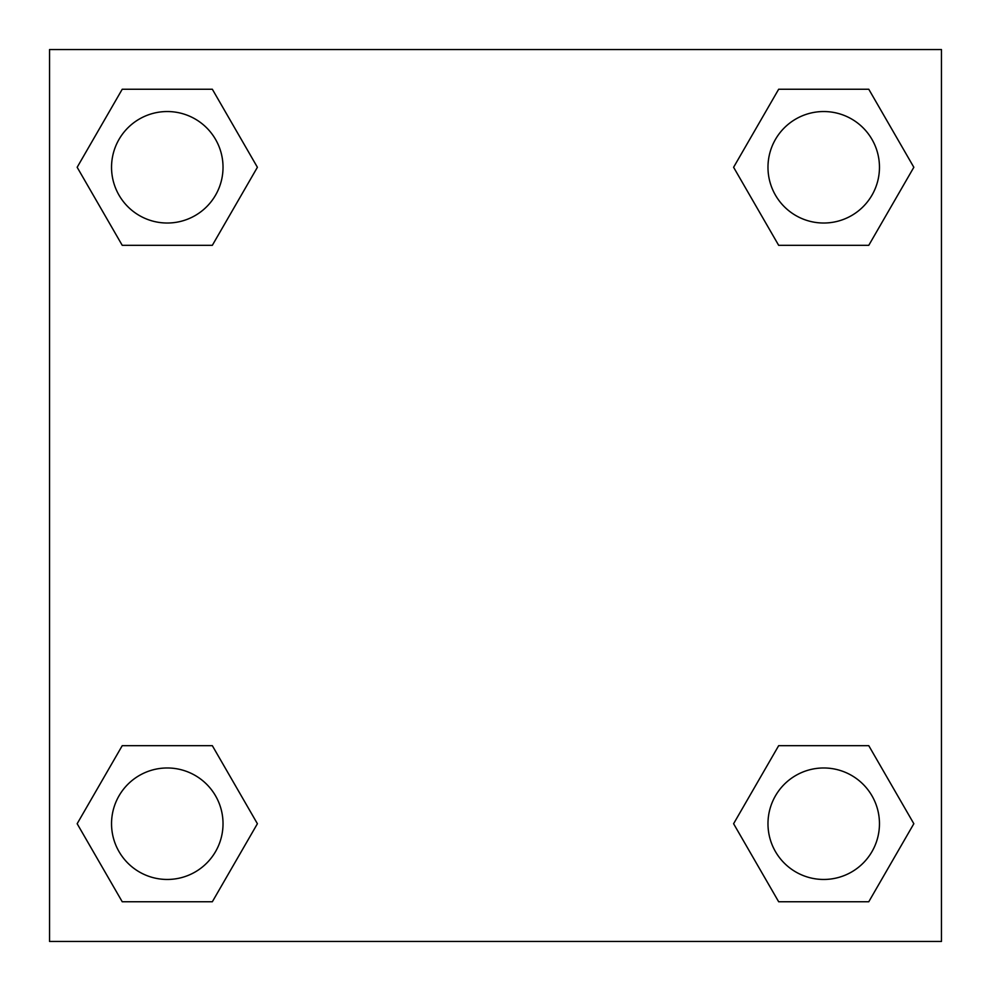 <?xml version="1.0" encoding="UTF-8"?>
<svg xmlns="http://www.w3.org/2000/svg" width="991" height="991" viewBox="0 0 991 991"><rect width="100%" height="100%" fill="white"/><g stroke="black" fill="none" stroke-linecap="round" stroke-linejoin="round"><path stroke-width="1.49" d="M868.773 245.322L778.666 245.322L868.773 245.322L913.838 167.281L868.773 245.322L778.666 245.322L733.6 167.281L778.666 89.24L733.6 167.281M122.227 89.24L212.334 89.24L122.227 89.24L212.334 89.24L257.4 167.281L212.334 245.322L122.227 245.322L212.334 245.322L122.227 245.322L77.162 167.281L122.227 89.24L77.162 167.281M122.227 745.678L212.334 745.678L122.227 745.678L77.162 823.719L122.227 745.678L212.334 745.678L257.4 823.719L212.334 901.76L122.227 901.76L212.334 901.76L122.227 901.76L77.162 823.719M795.538 745.678L778.666 745.678L795.538 745.678L778.666 745.678L733.6 823.719L778.666 745.678L868.773 745.678L778.666 745.678L868.773 745.678L913.838 823.719L868.773 901.76L778.666 901.76L868.773 901.76L778.666 901.76L733.6 823.719M941.45 49.55L49.55 49.55L49.55 941.45L941.45 941.45L941.45 49.55M778.666 89.24L868.773 89.24L778.666 89.24L868.773 89.24L913.838 167.281M879.463 823.719A55.744 55.744 0 0 0 795.847 775.445A55.744 55.744 0 0 0 795.847 871.993A55.744 55.744 0 0 0 879.463 823.719M223.025 823.719A55.744 55.744 0 0 0 139.409 775.445A55.744 55.744 0 0 0 139.409 871.993A55.744 55.744 0 0 0 223.025 823.719M879.463 167.281A55.744 55.744 0 0 0 795.847 119.007A55.744 55.744 0 0 0 795.847 215.555A55.744 55.744 0 0 0 879.463 167.281M223.025 167.281A55.744 55.744 0 0 0 139.409 119.007A55.744 55.744 0 0 0 139.409 215.555A55.744 55.744 0 0 0 223.025 167.281M195.462 745.678L212.334 745.678M795.538 245.322L778.666 245.322M212.334 245.322L195.462 245.322"/></g></svg>

